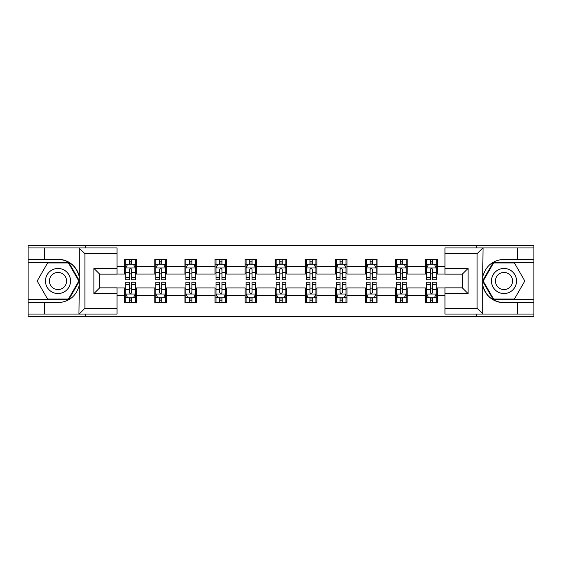 <?xml version="1.0" encoding="UTF-8"?>
<svg xmlns="http://www.w3.org/2000/svg" width="562" height="562" viewBox="0 0 562 562"><rect width="100%" height="100%" fill="white"/><g stroke="black" fill="none" stroke-linecap="round" stroke-linejoin="round"><path stroke-width="0.84" d="M117.029 253.701L84.911 253.701L78.947 247.919L117.029 247.919L117.029 274.151L99.671 274.151L99.671 287.849L117.029 287.849L117.029 314.081L78.947 314.081L79.291 285.201C76.299 296.034 69.203 301.864 57.998 302.7L28.1 302.7L28.1 316.687L533.9 316.687L533.9 262.384L493.253 262.384L482.505 281L493.253 299.616L533.9 299.616M444.971 308.299L477.089 308.299L483.053 314.081L444.971 314.081L444.971 287.849L462.329 287.849L462.329 274.151L444.971 274.151L444.971 247.919L483.053 247.919L482.709 276.799C485.701 265.966 492.797 260.136 504.002 259.3L533.9 259.3L533.9 245.313L476.414 245.313L476.414 247.919M476.414 245.313L28.1 245.313L28.1 299.616L68.747 299.616L79.495 281L68.747 262.384L28.1 262.384M476.414 314.081L476.414 316.687M85.586 316.687L85.586 314.081M85.586 247.919L85.586 245.313M444.971 274.052L437.257 274.052L437.257 259.3L425.68 259.3L425.68 266.339L407.162 266.339L407.162 259.3L395.585 259.3L395.585 266.339L377.067 266.339L377.067 259.3L365.49 259.3L365.49 266.339L346.972 266.339L346.972 259.3L335.402 259.3L335.402 266.339L316.884 266.339L316.884 259.3L305.307 259.3L305.307 266.339L286.789 266.339L286.789 259.3L275.211 259.3L275.211 266.339L256.693 266.339L256.693 259.3L245.116 259.3L245.116 266.339L226.598 266.339L226.598 259.3L215.028 259.3L215.028 266.339L196.51 266.339L196.51 259.3L184.933 259.3L184.933 266.339L166.415 266.339L166.415 259.3L154.838 259.3L154.838 266.339L136.32 266.339L136.32 259.3L124.743 259.3L124.743 266.339L117.029 266.339M437.257 266.339L444.971 266.339M444.971 295.661L437.257 295.661L437.257 302.7L425.68 302.7L425.68 295.661L407.162 295.661L407.162 302.7L395.585 302.7L395.585 295.661L377.067 295.661L377.067 302.7L365.49 302.7L365.49 295.661L346.972 295.661L346.972 302.7L335.402 302.7L335.402 295.661L316.884 295.661L316.884 302.7L305.307 302.7L305.307 295.661L286.789 295.661L286.789 302.7L275.211 302.7L275.211 295.661L256.693 295.661L256.693 302.7L245.116 302.7L245.116 295.661L226.598 295.661L226.598 302.7L215.028 302.7L215.028 295.661L196.51 295.661L196.51 302.7L184.933 302.7L184.933 295.661L166.415 295.661L166.415 302.7L154.838 302.7L154.838 295.661L136.32 295.661L136.32 302.7L124.743 302.7L124.743 295.661L117.029 295.661M425.68 266.339L425.68 274.052L407.162 274.052L407.162 266.339M407.162 295.661L407.162 287.948L425.68 287.948L425.68 295.661M395.585 266.339L395.585 274.052L377.067 274.052L377.067 266.339M377.067 295.661L377.067 287.948L395.585 287.948L395.585 295.661M365.49 266.339L365.49 274.052L346.972 274.052L346.972 266.339M346.972 295.661L346.972 287.948L365.49 287.948L365.49 295.661M335.402 266.339L335.402 274.052L316.884 274.052L316.884 266.339M316.884 295.661L316.884 287.948L335.402 287.948L335.402 295.661M305.307 266.339L305.307 274.052L286.789 274.052L286.789 266.339M286.789 295.661L286.789 287.948L305.307 287.948L305.307 295.661M275.211 266.339L275.211 274.052L256.693 274.052L256.693 266.339M256.693 295.661L256.693 287.948L275.211 287.948L275.211 295.661M245.116 266.339L245.116 274.052L226.598 274.052L226.598 266.339M226.598 295.661L226.598 287.948L245.116 287.948L245.116 295.661M215.028 266.339L215.028 274.052L196.51 274.052L196.51 266.339M196.51 295.661L196.51 287.948L215.028 287.948L215.028 295.661M184.933 266.339L184.933 274.052L166.415 274.052L166.415 266.339M166.415 295.661L166.415 287.948L184.933 287.948L184.933 295.661M154.838 266.339L154.838 274.052L136.32 274.052L136.32 266.339M136.32 295.661L136.32 287.948L154.838 287.948L154.838 295.661M124.743 266.339L124.743 274.052L117.029 274.052M117.029 287.948L124.743 287.948L124.743 295.661M437.257 295.661L437.257 287.948L444.971 287.948M124.743 264.119L125.712 264.119M129.372 264.119L131.691 264.119M135.358 264.119L136.32 264.119M124.743 273.863L125.712 273.863M129.372 273.863L131.691 273.863M135.358 273.863L136.32 273.863M124.743 288.137L125.712 288.137M129.372 288.137L131.691 288.137M135.358 288.137L136.32 288.137M124.743 297.881L125.712 297.881M129.372 297.881L131.691 297.881M135.358 297.881L136.32 297.881M154.838 288.137L155.8 288.137M159.468 288.137L161.786 288.137M165.446 288.137L166.415 288.137M154.838 297.881L155.8 297.881M159.468 297.881L161.786 297.881M165.446 297.881L166.415 297.881M154.838 264.119L155.8 264.119M159.468 264.119L161.786 264.119M165.446 264.119L166.415 264.119M154.838 273.863L155.8 273.863M159.468 273.863L161.786 273.863M165.446 273.863L166.415 273.863M184.933 288.137L185.896 288.137M189.563 288.137L191.881 288.137M195.541 288.137L196.51 288.137M184.933 297.881L185.896 297.881M189.563 297.881L191.881 297.881M195.541 297.881L196.51 297.881M184.933 264.119L185.896 264.119M189.563 264.119L191.881 264.119M195.541 264.119L196.51 264.119M184.933 273.863L185.896 273.863M189.563 273.863L191.881 273.863M195.541 273.863L196.51 273.863M215.028 288.137L215.991 288.137M219.658 288.137L221.969 288.137M225.636 288.137L226.598 288.137M215.028 297.881L215.991 297.881M219.658 297.881L221.969 297.881M225.636 297.881L226.598 297.881M215.028 264.119L215.991 264.119M219.658 264.119L221.969 264.119M225.636 264.119L226.598 264.119M215.028 273.863L215.991 273.863M219.658 273.863L221.969 273.863M225.636 273.863L226.598 273.863M245.116 288.137L246.086 288.137M249.746 288.137L252.064 288.137M255.731 288.137L256.693 288.137M245.116 297.881L246.086 297.881M249.746 297.881L252.064 297.881M255.731 297.881L256.693 297.881M245.116 264.119L246.086 264.119M249.746 264.119L252.064 264.119M255.731 264.119L256.693 264.119M245.116 273.863L246.086 273.863M249.746 273.863L252.064 273.863M255.731 273.863L256.693 273.863M275.211 288.137L276.181 288.137M279.841 288.137L282.159 288.137M285.819 288.137L286.789 288.137M275.211 297.881L276.181 297.881M279.841 297.881L282.159 297.881M285.819 297.881L286.789 297.881M275.211 264.119L276.181 264.119M279.841 264.119L282.159 264.119M285.819 264.119L286.789 264.119M275.211 273.863L276.181 273.863M279.841 273.863L282.159 273.863M285.819 273.863L286.789 273.863M305.307 288.137L306.269 288.137M309.936 288.137L312.254 288.137M315.914 288.137L316.884 288.137M305.307 297.881L306.269 297.881M309.936 297.881L312.254 297.881M315.914 297.881L316.884 297.881M305.307 264.119L306.269 264.119M309.936 264.119L312.254 264.119M315.914 264.119L316.884 264.119M305.307 273.863L306.269 273.863M309.936 273.863L312.254 273.863M315.914 273.863L316.884 273.863M335.402 288.137L336.364 288.137M340.031 288.137L342.342 288.137M346.009 288.137L346.972 288.137M335.402 297.881L336.364 297.881M340.031 297.881L342.342 297.881M346.009 297.881L346.972 297.881M335.402 264.119L336.364 264.119M340.031 264.119L342.342 264.119M346.009 264.119L346.972 264.119M335.402 273.863L336.364 273.863M340.031 273.863L342.342 273.863M346.009 273.863L346.972 273.863M365.49 288.137L366.459 288.137M370.119 288.137L372.437 288.137M376.104 288.137L377.067 288.137M365.49 297.881L366.459 297.881M370.119 297.881L372.437 297.881M376.104 297.881L377.067 297.881M365.49 264.119L366.459 264.119M370.119 264.119L372.437 264.119M376.104 264.119L377.067 264.119M365.49 273.863L366.459 273.863M370.119 273.863L372.437 273.863M376.104 273.863L377.067 273.863M395.585 288.137L396.554 288.137M400.214 288.137L402.533 288.137M406.2 288.137L407.162 288.137M395.585 297.881L396.554 297.881M400.214 297.881L402.533 297.881M406.2 297.881L407.162 297.881M395.585 264.119L396.554 264.119M400.214 264.119L402.533 264.119M406.2 264.119L407.162 264.119M395.585 273.863L396.554 273.863M400.214 273.863L402.533 273.863M406.2 273.863L407.162 273.863M425.68 288.137L426.642 288.137M430.309 288.137L432.628 288.137M436.288 288.137L437.257 288.137M425.68 297.881L426.642 297.881M430.309 297.881L432.628 297.881M436.288 297.881L437.257 297.881M425.68 264.119L426.642 264.119M430.309 264.119L432.628 264.119M436.288 264.119L437.257 264.119M425.68 273.863L426.642 273.863M430.309 273.863L432.628 273.863M436.288 273.863L437.257 273.863M131.691 261.808L129.372 261.808M135.358 277.424L131.691 277.424L131.691 279.841L135.358 279.841L135.358 268.074L133.426 264.217L127.637 264.217L125.712 268.074L125.712 279.841L129.372 279.841L129.372 277.424L125.712 277.424M125.712 268.074L125.712 259.3M135.358 268.074L135.358 259.3M129.372 264.217L129.372 259.3M131.691 259.3L131.691 264.217M131.691 277.424L131.691 269.521C130.918 268.039 130.145 268.039 129.372 269.521L129.372 277.424M129.372 300.192L131.691 300.192M125.712 284.576L129.372 284.576L129.372 282.159L125.712 282.159L125.712 293.926L127.637 297.783L133.426 297.783L135.358 293.926L135.358 282.159L131.691 282.159L131.691 284.576L135.358 284.576M135.358 293.926L135.358 302.7M125.712 293.926L125.712 302.7M131.691 297.783L131.691 302.7M129.372 302.7L129.372 297.783M129.372 284.576L129.372 292.479C130.145 293.961 130.918 293.961 131.691 292.479L131.691 284.576M64.272 270.139A12.54 12.54 0 0 0 47.145 274.734A12.54 12.54 0 0 0 51.732 291.861A12.54 12.54 0 0 0 68.859 287.266A12.54 12.54 0 0 0 64.272 270.139M62.291 273.568A8.585 8.585 0 0 0 50.566 276.708A8.585 8.585 0 0 0 53.706 288.432A8.585 8.585 0 0 0 65.438 285.292A8.585 8.585 0 0 0 62.291 273.568M68.416 299.04L47.587 299.04L37.176 281L47.587 262.96L68.416 262.96L78.828 281L68.416 299.04M510.268 270.139A12.54 12.54 0 0 0 493.141 274.734A12.54 12.54 0 0 0 497.728 291.861A12.54 12.54 0 0 0 514.855 287.266A12.54 12.54 0 0 0 510.268 270.139M508.294 273.568A8.585 8.585 0 0 0 496.562 276.708A8.585 8.585 0 0 0 499.709 288.432A8.585 8.585 0 0 0 511.434 285.292A8.585 8.585 0 0 0 508.294 273.568M514.413 299.04L493.584 299.04L483.172 281L493.584 262.96L514.413 262.96L524.824 281L514.413 299.04M44.693 302.7L44.693 314.081L28.1 314.081M78.947 314.081L44.693 314.081M28.1 302.7L28.1 299.616M78.947 247.919L44.693 247.919L44.693 259.3L28.1 259.3M44.693 247.919L28.1 247.919M57.998 259.3A21.7 21.7 0 0 1 79.291 276.799C76.299 265.966 69.203 260.136 57.998 259.3L44.693 259.3M79.291 285.201L79.291 248.088M99.671 274.151L93.882 268.362L117.029 268.362M117.029 293.638L93.882 293.638L99.671 287.849M79.291 313.912L84.911 308.299L117.029 308.299M517.307 259.3L517.307 247.919L533.9 247.919M483.053 247.919L517.307 247.919M533.9 259.3L533.9 262.384M483.053 314.081L517.307 314.081L517.307 302.7L533.9 302.7M517.307 314.081L533.9 314.081M504.002 302.7A21.7 21.7 0 0 1 482.709 285.201C485.701 296.034 492.797 301.864 504.002 302.7L517.307 302.7M482.709 276.799L482.709 313.912M462.329 287.849L468.118 293.638L444.971 293.638M444.971 268.362L468.118 268.362L462.329 274.151M482.709 248.088L477.089 253.701L444.971 253.701M161.786 261.808L159.468 261.808M165.446 277.424L161.786 277.424L161.786 279.841L165.446 279.841L165.446 268.074L163.521 264.217L157.732 264.217L155.8 268.074L155.8 279.841L159.468 279.841L159.468 277.424L155.8 277.424M155.8 268.074L155.8 259.3M165.446 268.074L165.446 259.3M159.468 264.217L159.468 259.3M161.786 259.3L161.786 264.217M161.786 277.424L161.786 269.521C161.013 268.039 160.24 268.039 159.468 269.521L159.468 277.424M191.881 261.808L189.563 261.808M195.541 277.424L191.881 277.424L191.881 279.841L195.541 279.841L195.541 268.074L193.616 264.217L187.827 264.217L185.896 268.074L185.896 279.841L189.563 279.841L189.563 277.424L185.896 277.424M185.896 268.074L185.896 259.3M195.541 268.074L195.541 259.3M189.563 264.217L189.563 259.3M191.881 259.3L191.881 264.217M191.881 277.424L191.881 269.521C191.108 268.039 190.335 268.039 189.563 269.521L189.563 277.424M159.468 300.192L161.786 300.192M155.8 284.576L159.468 284.576L159.468 282.159L155.8 282.159L155.8 293.926L157.732 297.783L163.521 297.783L165.446 293.926L165.446 282.159L161.786 282.159L161.786 284.576L165.446 284.576M165.446 293.926L165.446 302.7M155.8 293.926L155.8 302.7M161.786 297.783L161.786 302.7M159.468 302.7L159.468 297.783M159.468 284.576L159.468 292.479C160.24 293.961 161.013 293.961 161.786 292.479L161.786 284.576M189.563 300.192L191.881 300.192M185.896 284.576L189.563 284.576L189.563 282.159L185.896 282.159L185.896 293.926L187.827 297.783L193.616 297.783L195.541 293.926L195.541 282.159L191.881 282.159L191.881 284.576L195.541 284.576M195.541 293.926L195.541 302.7M185.896 293.926L185.896 302.7M191.881 297.783L191.881 302.7M189.563 302.7L189.563 297.783M189.563 284.576L189.563 292.479C190.335 293.961 191.108 293.961 191.881 292.479L191.881 284.576M221.969 261.808L219.658 261.808M225.636 277.424L221.969 277.424L221.969 279.841L225.636 279.841L225.636 268.074L223.704 264.217L217.923 264.217L215.991 268.074L215.991 279.841L219.658 279.841L219.658 277.424L215.991 277.424M215.991 268.074L215.991 259.3M225.636 268.074L225.636 259.3M219.658 264.217L219.658 259.3M221.969 259.3L221.969 264.217M221.969 277.424L221.969 269.521C221.203 268.039 220.43 268.039 219.658 269.521L219.658 277.424M252.064 261.808L249.746 261.808M255.731 277.424L252.064 277.424L252.064 279.841L255.731 279.841L255.731 268.074L253.799 264.217L248.011 264.217L246.086 268.074L246.086 279.841L249.746 279.841L249.746 277.424L246.086 277.424M246.086 268.074L246.086 259.3M255.731 268.074L255.731 259.3M249.746 264.217L249.746 259.3M252.064 259.3L252.064 264.217M252.064 277.424L252.064 269.521C251.291 268.039 250.519 268.039 249.746 269.521L249.746 277.424M282.159 261.808L279.841 261.808M285.819 277.424L282.159 277.424L282.159 279.841L285.819 279.841L285.819 268.074L283.894 264.217L278.106 264.217L276.181 268.074L276.181 279.841L279.841 279.841L279.841 277.424L276.181 277.424M276.181 268.074L276.181 259.3M285.819 268.074L285.819 259.3M279.841 264.217L279.841 259.3M282.159 259.3L282.159 264.217M282.159 277.424L282.159 269.521C281.386 268.039 280.614 268.039 279.841 269.521L279.841 277.424M219.658 300.192L221.969 300.192M215.991 284.576L219.658 284.576L219.658 282.159L215.991 282.159L215.991 293.926L217.923 297.783L223.704 297.783L225.636 293.926L225.636 282.159L221.969 282.159L221.969 284.576L225.636 284.576M225.636 293.926L225.636 302.7M215.991 293.926L215.991 302.7M221.969 297.783L221.969 302.7M219.658 302.7L219.658 297.783M219.658 284.576L219.658 292.479C220.423 293.961 221.196 293.961 221.969 292.479L221.969 284.576M249.746 300.192L252.064 300.192M246.086 284.576L249.746 284.576L249.746 282.159L246.086 282.159L246.086 293.926L248.011 297.783L253.799 297.783L255.731 293.926L255.731 282.159L252.064 282.159L252.064 284.576L255.731 284.576M255.731 293.926L255.731 302.7M246.086 293.926L246.086 302.7M252.064 297.783L252.064 302.7M249.746 302.7L249.746 297.783M249.746 284.576L249.746 292.479C250.519 293.961 251.291 293.961 252.064 292.479L252.064 284.576M279.841 300.192L282.159 300.192M276.181 284.576L279.841 284.576L279.841 282.159L276.181 282.159L276.181 293.926L278.106 297.783L283.894 297.783L285.819 293.926L285.819 282.159L282.159 282.159L282.159 284.576L285.819 284.576M285.819 293.926L285.819 302.7M276.181 293.926L276.181 302.7M282.159 297.783L282.159 302.7M279.841 302.7L279.841 297.783M279.841 284.576L279.841 292.479C280.614 293.961 281.386 293.961 282.159 292.479L282.159 284.576M312.254 261.808L309.936 261.808M315.914 277.424L312.254 277.424L312.254 279.841L315.914 279.841L315.914 268.074L313.989 264.217L308.201 264.217L306.269 268.074L306.269 279.841L309.936 279.841L309.936 277.424L306.269 277.424M306.269 268.074L306.269 259.3M315.914 268.074L315.914 259.3M309.936 264.217L309.936 259.3M312.254 259.3L312.254 264.217M312.254 277.424L312.254 269.521C311.481 268.039 310.709 268.039 309.936 269.521L309.936 277.424M309.936 300.192L312.254 300.192M306.269 284.576L309.936 284.576L309.936 282.159L306.269 282.159L306.269 293.926L308.201 297.783L313.989 297.783L315.914 293.926L315.914 282.159L312.254 282.159L312.254 284.576L315.914 284.576M315.914 293.926L315.914 302.7M306.269 293.926L306.269 302.7M312.254 297.783L312.254 302.7M309.936 302.7L309.936 297.783M309.936 284.576L309.936 292.479C310.709 293.961 311.481 293.961 312.254 292.479L312.254 284.576M342.342 261.808L340.031 261.808M346.009 277.424L342.342 277.424L342.342 279.841L346.009 279.841L346.009 268.074L344.077 264.217L338.296 264.217L336.364 268.074L336.364 279.841L340.031 279.841L340.031 277.424L336.364 277.424M336.364 268.074L336.364 259.3M346.009 268.074L346.009 259.3M340.031 264.217L340.031 259.3M342.342 259.3L342.342 264.217M342.342 277.424L342.342 269.521C341.577 268.039 340.804 268.039 340.031 269.521L340.031 277.424M340.031 300.192L342.342 300.192M336.364 284.576L340.031 284.576L340.031 282.159L336.364 282.159L336.364 293.926L338.296 297.783L344.077 297.783L346.009 293.926L346.009 282.159L342.342 282.159L342.342 284.576L346.009 284.576M346.009 293.926L346.009 302.7M336.364 293.926L336.364 302.7M342.342 297.783L342.342 302.7M340.031 302.7L340.031 297.783M340.031 284.576L340.031 292.479C340.797 293.961 341.57 293.961 342.342 292.479L342.342 284.576M372.437 261.808L370.119 261.808M376.104 277.424L372.437 277.424L372.437 279.841L376.104 279.841L376.104 268.074L374.173 264.217L368.384 264.217L366.459 268.074L366.459 279.841L370.119 279.841L370.119 277.424L366.459 277.424M366.459 268.074L366.459 259.3M376.104 268.074L376.104 259.3M370.119 264.217L370.119 259.3M372.437 259.3L372.437 264.217M372.437 277.424L372.437 269.521C371.665 268.039 370.892 268.039 370.119 269.521L370.119 277.424M370.119 300.192L372.437 300.192M366.459 284.576L370.119 284.576L370.119 282.159L366.459 282.159L366.459 293.926L368.384 297.783L374.173 297.783L376.104 293.926L376.104 282.159L372.437 282.159L372.437 284.576L376.104 284.576M376.104 293.926L376.104 302.7M366.459 293.926L366.459 302.7M372.437 297.783L372.437 302.7M370.119 302.7L370.119 297.783M370.119 284.576L370.119 292.479C370.892 293.961 371.665 293.961 372.437 292.479L372.437 284.576M402.533 261.808L400.214 261.808M406.2 277.424L402.533 277.424L402.533 279.841L406.2 279.841L406.2 268.074L404.268 264.217L398.479 264.217L396.554 268.074L396.554 279.841L400.214 279.841L400.214 277.424L396.554 277.424M396.554 268.074L396.554 259.3M406.2 268.074L406.2 259.3M400.214 264.217L400.214 259.3M402.533 259.3L402.533 264.217M402.533 277.424L402.533 269.521C401.76 268.039 400.987 268.039 400.214 269.521L400.214 277.424M400.214 300.192L402.533 300.192M396.554 284.576L400.214 284.576L400.214 282.159L396.554 282.159L396.554 293.926L398.479 297.783L404.268 297.783L406.2 293.926L406.2 282.159L402.533 282.159L402.533 284.576L406.2 284.576M406.2 293.926L406.2 302.7M396.554 293.926L396.554 302.7M402.533 297.783L402.533 302.7M400.214 302.7L400.214 297.783M400.214 284.576L400.214 292.479C400.987 293.961 401.76 293.961 402.533 292.479L402.533 284.576M432.628 261.808L430.309 261.808M436.288 277.424L432.628 277.424L432.628 279.841L436.288 279.841L436.288 268.074L434.363 264.217L428.574 264.217L426.642 268.074L426.642 279.841L430.309 279.841L430.309 277.424L426.642 277.424M426.642 268.074L426.642 259.3M436.288 268.074L436.288 259.3M430.309 264.217L430.309 259.3M432.628 259.3L432.628 264.217M432.628 277.424L432.628 269.521C431.855 268.039 431.082 268.039 430.309 269.521L430.309 277.424M430.309 300.192L432.628 300.192M426.642 284.576L430.309 284.576L430.309 282.159L426.642 282.159L426.642 293.926L428.574 297.783L434.363 297.783L436.288 293.926L436.288 282.159L432.628 282.159L432.628 284.576L436.288 284.576M436.288 293.926L436.288 302.7M426.642 293.926L426.642 302.7M432.628 297.783L432.628 302.7M430.309 302.7L430.309 297.783M430.309 284.576L430.309 292.479C431.082 293.961 431.855 293.961 432.628 292.479L432.628 284.576M135.309 267.976L125.762 267.976M125.712 264.449L127.525 264.449M133.545 264.449L135.358 264.449M129.372 272.254L125.712 272.254M135.358 272.254L131.691 272.254M131.691 263.03L129.372 263.03M125.762 294.024L135.309 294.024M135.358 297.551L133.545 297.551M127.525 297.551L125.712 297.551M131.691 289.746L135.358 289.746M125.712 289.746L129.372 289.746M129.372 298.97L131.691 298.97M84.911 253.701L84.911 308.299M93.882 293.638L93.882 268.362M477.089 308.299L477.089 253.701M468.118 268.362L468.118 293.638M165.404 267.976L155.85 267.976M155.8 264.449L157.62 264.449M163.633 264.449L165.446 264.449M159.468 272.254L155.8 272.254M165.446 272.254L161.786 272.254M161.786 263.03L159.468 263.03M195.492 267.976L185.945 267.976M185.896 264.449L187.708 264.449M193.728 264.449L195.541 264.449M189.563 272.254L185.896 272.254M195.541 272.254L191.881 272.254M191.881 263.03L189.563 263.03M155.85 294.024L165.404 294.024M165.446 297.551L163.633 297.551M157.62 297.551L155.8 297.551M161.786 289.746L165.446 289.746M155.8 289.746L159.468 289.746M159.468 298.97L161.786 298.97M185.945 294.024L195.492 294.024M195.541 297.551L193.728 297.551M187.708 297.551L185.896 297.551M191.881 289.746L195.541 289.746M185.896 289.746L189.563 289.746M189.563 298.97L191.881 298.97M225.587 267.976L216.04 267.976M215.991 264.449L217.803 264.449M223.824 264.449L225.636 264.449M219.658 272.254L215.991 272.254M225.636 272.254L221.969 272.254M221.969 263.03L219.658 263.03M255.682 267.976L246.135 267.976M246.086 264.449L247.898 264.449M253.919 264.449L255.731 264.449M249.746 272.254L246.086 272.254M255.731 272.254L252.064 272.254M252.064 263.03L249.746 263.03M285.777 267.976L276.223 267.976M276.181 264.449L277.993 264.449M284.007 264.449L285.819 264.449M279.841 272.254L276.181 272.254M285.819 272.254L282.159 272.254M282.159 263.03L279.841 263.03M216.04 294.024L225.587 294.024M225.636 297.551L223.824 297.551M217.803 297.551L215.991 297.551M221.969 289.746L225.636 289.746M215.991 289.746L219.658 289.746M219.658 298.97L221.969 298.97M246.135 294.024L255.682 294.024M255.731 297.551L253.919 297.551M247.898 297.551L246.086 297.551M252.064 289.746L255.731 289.746M246.086 289.746L249.746 289.746M249.746 298.97L252.064 298.97M276.223 294.024L285.777 294.024M285.819 297.551L284.007 297.551M277.993 297.551L276.181 297.551M282.159 289.746L285.819 289.746M276.181 289.746L279.841 289.746M279.841 298.97L282.159 298.97M315.865 267.976L306.318 267.976M306.269 264.449L308.081 264.449M314.102 264.449L315.914 264.449M309.936 272.254L306.269 272.254M315.914 272.254L312.254 272.254M312.254 263.03L309.936 263.03M306.318 294.024L315.865 294.024M315.914 297.551L314.102 297.551M308.081 297.551L306.269 297.551M312.254 289.746L315.914 289.746M306.269 289.746L309.936 289.746M309.936 298.97L312.254 298.97M345.96 267.976L336.413 267.976M336.364 264.449L338.176 264.449M344.197 264.449L346.009 264.449M340.031 272.254L336.364 272.254M346.009 272.254L342.342 272.254M342.342 263.03L340.031 263.03M336.413 294.024L345.96 294.024M346.009 297.551L344.197 297.551M338.176 297.551L336.364 297.551M342.342 289.746L346.009 289.746M336.364 289.746L340.031 289.746M340.031 298.97L342.342 298.97M376.055 267.976L366.508 267.976M366.459 264.449L368.272 264.449M374.292 264.449L376.104 264.449M370.119 272.254L366.459 272.254M376.104 272.254L372.437 272.254M372.437 263.03L370.119 263.03M366.508 294.024L376.055 294.024M376.104 297.551L374.292 297.551M368.272 297.551L366.459 297.551M372.437 289.746L376.104 289.746M366.459 289.746L370.119 289.746M370.119 298.97L372.437 298.97M406.15 267.976L396.596 267.976M396.554 264.449L398.367 264.449M404.38 264.449L406.2 264.449M400.214 272.254L396.554 272.254M406.2 272.254L402.533 272.254M402.533 263.03L400.214 263.03M396.596 294.024L406.15 294.024M406.2 297.551L404.38 297.551M398.367 297.551L396.554 297.551M402.533 289.746L406.2 289.746M396.554 289.746L400.214 289.746M400.214 298.97L402.533 298.97M436.238 267.976L426.691 267.976M426.642 264.449L428.455 264.449M434.475 264.449L436.288 264.449M430.309 272.254L426.642 272.254M436.288 272.254L432.628 272.254M432.628 263.03L430.309 263.03M426.691 294.024L436.238 294.024M436.288 297.551L434.475 297.551M428.455 297.551L426.642 297.551M432.628 289.746L436.288 289.746M426.642 289.746L430.309 289.746M430.309 298.97L432.628 298.97"/></g></svg>
